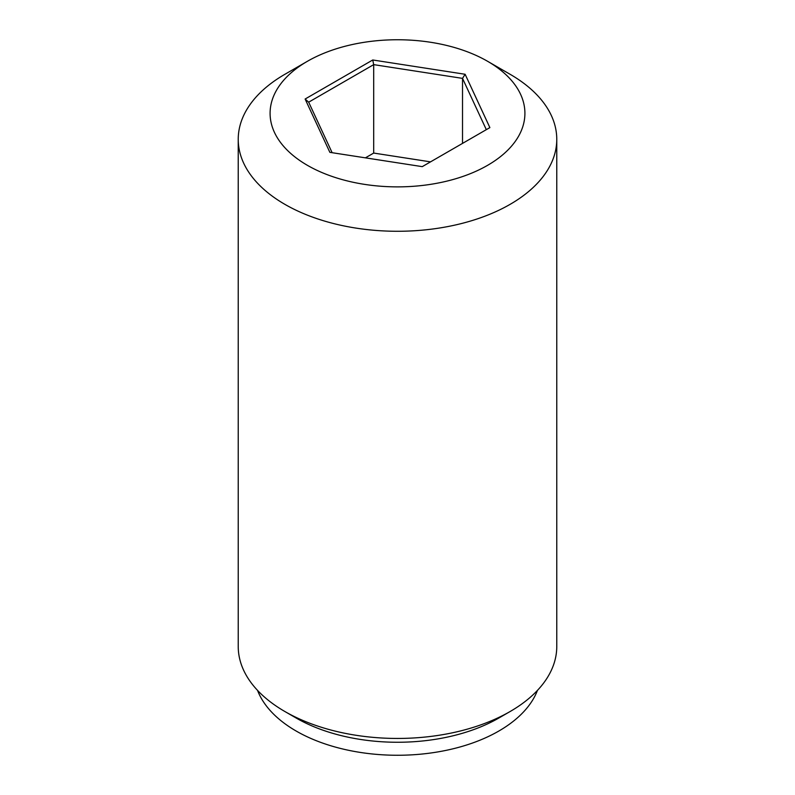 <?xml version="1.0" encoding="UTF-8"?>
<svg xmlns="http://www.w3.org/2000/svg" width="795" height="795" viewBox="0 0 795 795"><rect width="100%" height="100%" fill="white"/><g stroke="black" fill="none" stroke-linecap="round" stroke-linejoin="round"><path stroke-width="1.19" d="M465.125 74.273L489.879 127.607L422.254 166.642L329.875 152.352L305.121 99.027L372.746 59.983L465.125 74.273L462.521 78.377L373.7 64.634L308.679 102.177L332.131 152.7M372.746 59.983L373.7 64.634L373.7 153.067L365.412 157.847M486.321 129.655L462.521 78.377L462.521 143.398M430.542 161.862L373.7 153.067M510.122 74.303L487.593 61.294A127.419 73.567 180 0 1 487.593 165.33A127.419 73.567 180 0 1 307.407 165.33A127.419 73.567 180 0 1 307.407 61.294A127.419 73.567 180 0 1 487.593 61.294L510.122 74.303A159.268 91.952 180 0 1 556.768 139.324A159.268 91.952 180 0 1 458.447 224.279A159.268 91.952 180 0 1 284.878 204.345A159.268 91.952 180 0 1 238.232 139.324A159.268 91.952 180 0 1 284.878 74.303L307.407 61.294M305.121 99.027L308.679 102.177M257.54 690.388A143.339 82.76 0 0 0 296.137 731.022A143.339 82.76 0 0 0 437.638 751.951A143.339 82.76 0 0 0 537.46 690.388M238.232 139.324L238.232 646.494A159.268 91.952 0 0 0 284.878 711.515L296.137 718.014A143.339 82.76 0 0 0 498.863 718.014L510.122 711.515A159.268 91.952 0 0 0 556.768 646.494L556.768 139.324M296.137 718.014L284.878 711.515A159.268 91.952 0 0 0 510.122 711.515"/></g></svg>

